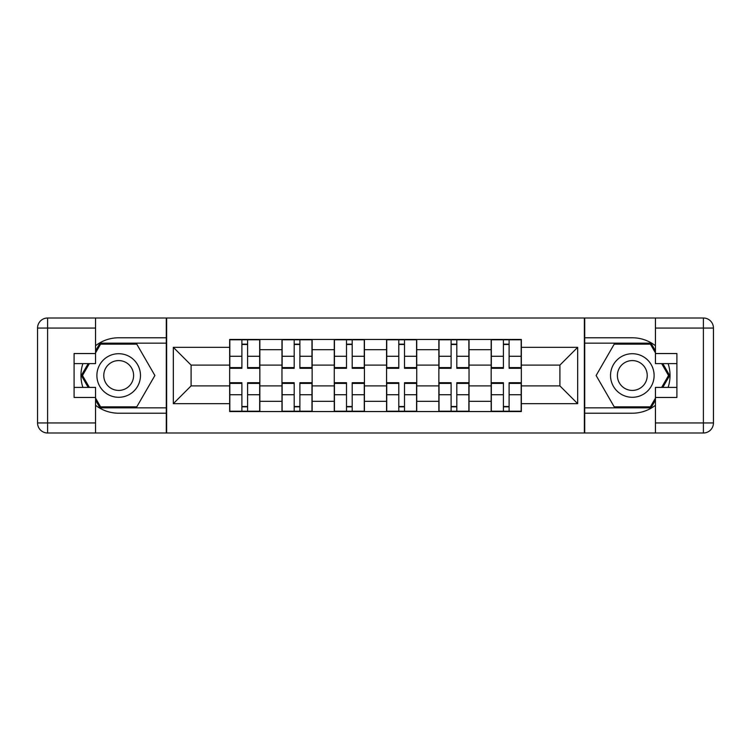 <?xml version="1.0" encoding="UTF-8"?>
<svg xmlns="http://www.w3.org/2000/svg" width="751" height="751" viewBox="0 0 751 751"><rect width="100%" height="100%" fill="white"/><g stroke="black" fill="none" stroke-linecap="round" stroke-linejoin="round"><path stroke-width="1.13" d="M95.555 405.287A37.719 37.719 0 0 0 118.686 413.219L166.29 413.219L166.29 432.998L584.71 432.998L584.71 413.219L632.314 413.219A37.719 37.719 0 0 0 655.445 405.287M655.445 345.713A37.719 37.719 0 0 0 632.314 337.781L584.71 337.781L584.71 318.002L166.29 318.002L166.29 337.781L118.686 337.781A37.719 37.719 0 0 0 95.555 345.713M281.963 411.539L281.963 349.684L259.837 349.684L259.837 411.539M259.837 349.684L259.837 339.461M281.963 349.684L281.963 339.461M312.134 339.461L312.134 411.539M334.261 411.539L334.261 339.461M364.432 339.461L364.432 411.539M386.568 411.539L386.568 339.461M416.739 339.461L416.739 411.539M438.866 411.539L438.866 339.461M469.037 339.461L469.037 411.539M491.163 411.539L491.163 339.461M491.163 385.892L469.037 385.892M438.866 385.892L416.739 385.892M386.568 385.892L364.432 385.892M334.261 385.892L312.134 385.892M281.963 385.892L259.837 385.892M491.163 365.108L469.037 365.108M438.866 365.108L416.739 365.108M386.568 365.108L364.432 365.108M334.261 365.108L312.134 365.108M281.963 365.108L259.837 365.108M191.101 385.892L229.656 385.892L229.656 365.108L191.101 365.108L191.101 385.892L173.331 403.662L173.331 347.337L229.656 347.337L229.656 365.108M521.344 365.108L521.344 385.892L559.899 385.892L559.899 365.108L521.344 365.108L521.344 339.461L229.656 339.461L229.656 347.337M521.344 347.337L577.669 347.337L577.669 403.662L521.344 403.662L521.344 385.892M229.656 385.892L229.656 411.539L521.344 411.539L521.344 403.662M229.656 403.662L173.331 403.662M584.372 432.998L584.372 318.002M166.628 432.998L166.628 318.002M247.595 406.516L241.897 406.516M241.897 344.484L247.595 344.484M299.893 406.516L294.195 406.516M294.195 344.484L299.893 344.484M352.2 406.516L346.502 406.516M346.502 344.484L352.2 344.484M404.498 406.516L398.8 406.516M398.8 344.484L404.498 344.484M456.805 406.516L451.107 406.516M451.107 344.484L456.805 344.484M509.103 406.516L503.405 406.516M503.405 344.484L509.103 344.484M173.331 347.337L191.101 365.108M559.899 385.892L577.669 403.662M559.899 365.108L577.669 347.337M247.595 368.29L247.595 339.79L259.668 339.79L259.668 368.29L247.595 368.29M241.897 344.155L247.595 344.155M241.897 339.79L229.825 339.79L229.825 368.29L241.897 368.29L241.897 339.79L247.595 339.79M241.897 382.71L241.897 411.21L229.825 411.21L229.825 382.71L241.897 382.71M247.595 406.845L241.897 406.845M247.595 411.21L259.668 411.21L259.668 382.71L247.595 382.71L247.595 411.21L241.897 411.21M299.893 368.29L299.893 339.79L311.965 339.79L311.965 368.29L299.893 368.29M294.195 344.155L299.893 344.155M294.195 339.79L282.132 339.79L282.132 368.29L294.195 368.29L294.195 339.79L299.893 339.79M352.2 368.29L352.2 339.79L364.273 339.79L364.273 368.29L352.2 368.29M346.502 344.155L352.2 344.155M346.502 339.79L334.43 339.79L334.43 368.29L346.502 368.29L346.502 339.79L352.2 339.79M82.892 363.597A37.719 37.719 0 0 0 82.892 387.403M166.29 318.002L95.555 318.002L95.555 363.597L74.096 363.597M166.29 432.998L47.604 432.998A10.054 10.054 0 0 1 37.55 422.944L37.55 328.056A10.054 10.054 0 0 1 47.604 318.002L95.555 318.002M166.29 413.219L166.29 337.781M74.096 387.403L95.555 387.403L95.555 432.998M95.555 353.543L74.096 353.543L74.096 397.457L95.555 397.457M166.29 343.151L100.005 343.151L95.555 350.858M95.555 400.142L100.005 407.849L166.29 407.849M88.196 363.597L81.324 375.5L88.196 387.403M668.108 387.403A37.719 37.719 0 0 0 668.108 363.597M584.71 432.998L655.445 432.998L655.445 387.403L676.904 387.403M584.71 318.002L703.396 318.002A10.054 10.054 0 0 1 713.45 328.056L713.45 422.944A10.054 10.054 0 0 1 703.396 432.998L655.445 432.998M584.71 337.781L584.71 413.219M676.904 363.597L655.445 363.597L655.445 318.002M655.445 397.457L676.904 397.457L676.904 353.543L655.445 353.543M584.71 407.849L650.995 407.849L655.445 400.142M655.445 350.858L650.995 343.151L584.71 343.151M662.804 387.403L669.676 375.5L662.804 363.597M96.888 375.5A21.788 21.788 0 0 0 118.686 397.288A21.788 21.788 0 0 0 140.475 375.5A21.788 21.788 0 0 0 118.686 353.712A21.788 21.788 0 0 0 96.888 375.5M103.769 375.5A14.917 14.917 0 0 0 118.686 390.417A14.917 14.917 0 0 0 133.603 375.5A14.917 14.917 0 0 0 118.686 360.583A14.917 14.917 0 0 0 103.769 375.5M95.555 352.876L100.587 344.155L136.785 344.155L154.884 375.5L136.785 406.845L100.587 406.845L95.555 398.124M89.36 387.403L82.488 375.5L89.36 363.597M610.525 375.5A21.788 21.788 0 0 0 632.314 397.288A21.788 21.788 0 0 0 654.112 375.5A21.788 21.788 0 0 0 632.314 353.712A21.788 21.788 0 0 0 610.525 375.5M617.397 375.5A14.917 14.917 0 0 0 632.314 390.417A14.917 14.917 0 0 0 647.231 375.5A14.917 14.917 0 0 0 632.314 360.583A14.917 14.917 0 0 0 617.397 375.5M655.445 398.124L650.413 406.845L614.215 406.845L596.116 375.5L614.215 344.155L650.413 344.155L655.445 352.876M661.64 363.597L668.512 375.5L661.64 387.403M294.195 382.71L294.195 411.21L282.132 411.21L282.132 382.71L294.195 382.71M299.893 406.845L294.195 406.845M299.893 411.21L311.965 411.21L311.965 382.71L299.893 382.71L299.893 411.21L294.195 411.21M346.502 382.71L346.502 411.21L334.43 411.21L334.43 382.71L346.502 382.71M352.2 406.845L346.502 406.845M352.2 411.21L364.273 411.21L364.273 382.71L352.2 382.71L352.2 411.21L346.502 411.21M404.498 368.29L404.498 339.79L416.57 339.79L416.57 368.29L404.498 368.29M398.8 344.155L404.498 344.155M398.8 339.79L386.727 339.79L386.727 368.29L398.8 368.29L398.8 339.79L404.498 339.79M456.805 368.29L456.805 339.79L468.868 339.79L468.868 368.29L456.805 368.29M451.107 344.155L456.805 344.155M451.107 339.79L439.035 339.79L439.035 368.29L451.107 368.29L451.107 339.79L456.805 339.79M509.103 368.29L509.103 339.79L521.175 339.79L521.175 368.29L509.103 368.29M503.405 344.155L509.103 344.155M503.405 339.79L491.332 339.79L491.332 368.29L503.405 368.29L503.405 339.79L509.103 339.79M398.8 382.71L398.8 411.21L386.727 411.21L386.727 382.71L398.8 382.71M404.498 406.845L398.8 406.845M404.498 411.21L416.57 411.21L416.57 382.71L404.498 382.71L404.498 411.21L398.8 411.21M451.107 382.71L451.107 411.21L439.035 411.21L439.035 382.71L451.107 382.71M456.805 406.845L451.107 406.845M456.805 411.21L468.868 411.21L468.868 382.71L456.805 382.71L456.805 411.21L451.107 411.21M503.405 382.71L503.405 411.21L491.332 411.21L491.332 382.71L503.405 382.71M509.103 406.845L503.405 406.845M509.103 411.21L521.175 411.21L521.175 382.71L509.103 382.71L509.103 411.21L503.405 411.21M438.866 349.684L416.739 349.684M386.568 349.684L364.432 349.684M334.261 349.684L312.134 349.684M491.163 349.684L469.037 349.684M438.866 401.316L416.739 401.316M386.568 401.316L364.432 401.316M334.261 401.316L312.134 401.316M281.963 401.316L259.837 401.316M491.163 401.316L469.037 401.316M247.595 367.586L259.668 367.586M247.595 356.265L259.668 356.265M229.825 367.586L241.897 367.586M229.825 356.265L241.897 356.265M241.897 383.414L229.825 383.414M241.897 394.735L229.825 394.735M259.668 383.414L247.595 383.414M259.668 394.735L247.595 394.735M299.893 367.586L311.965 367.586M299.893 356.265L311.965 356.265M282.132 367.586L294.195 367.586M282.132 356.265L294.195 356.265M352.2 367.586L364.273 367.586M352.2 356.265L364.273 356.265M334.43 367.586L346.502 367.586M334.43 356.265L346.502 356.265M95.555 328.056L47.604 328.056L47.604 422.944L95.555 422.944M37.55 328.056L47.604 328.056L47.604 318.002M47.604 432.998L47.604 422.944L37.55 422.944M655.445 422.944L703.396 422.944L703.396 328.056L655.445 328.056M713.45 422.944L703.396 422.944L703.396 432.998M703.396 318.002L703.396 328.056L713.45 328.056M294.195 383.414L282.132 383.414M294.195 394.735L282.132 394.735M311.965 383.414L299.893 383.414M311.965 394.735L299.893 394.735M346.502 383.414L334.43 383.414M346.502 394.735L334.43 394.735M364.273 383.414L352.2 383.414M364.273 394.735L352.2 394.735M404.498 367.586L416.57 367.586M404.498 356.265L416.57 356.265M386.727 367.586L398.8 367.586M386.727 356.265L398.8 356.265M456.805 367.586L468.868 367.586M456.805 356.265L468.868 356.265M439.035 367.586L451.107 367.586M439.035 356.265L451.107 356.265M509.103 367.586L521.175 367.586M509.103 356.265L521.175 356.265M491.332 367.586L503.405 367.586M491.332 356.265L503.405 356.265M398.8 383.414L386.727 383.414M398.8 394.735L386.727 394.735M416.57 383.414L404.498 383.414M416.57 394.735L404.498 394.735M451.107 383.414L439.035 383.414M451.107 394.735L439.035 394.735M468.868 383.414L456.805 383.414M468.868 394.735L456.805 394.735M503.405 383.414L491.332 383.414M503.405 394.735L491.332 394.735M521.175 383.414L509.103 383.414M521.175 394.735L509.103 394.735"/></g></svg>
